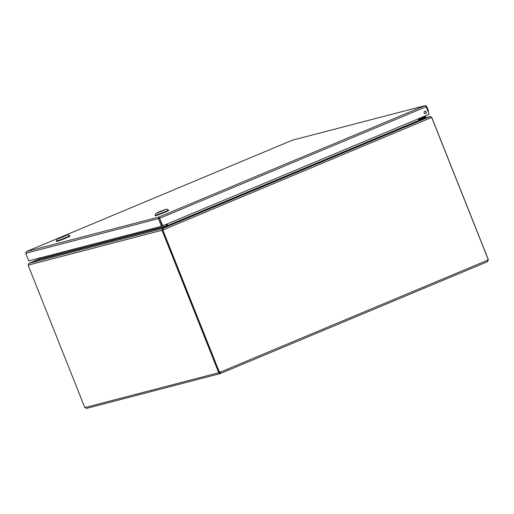 <?xml version="1.0" encoding="UTF-8"?>
<svg xmlns="http://www.w3.org/2000/svg" width="514" height="514" viewBox="0 0 514 514"><rect width="100%" height="100%" fill="white"/><g stroke="black" fill="none" stroke-linecap="round" stroke-linejoin="round"><path stroke-width="0.77" d="M427.937 111.197L428.528 110.947L426.729 106.424L424.949 105.666L426.157 106.719L429.158 114.269L162.803 225.8L159.051 217.004L158.46 218.746L161.467 226.295L28.707 260.868L25.7 253.318L26.4 251.558M426.202 111.988A1.221 1.144 -104.6 0 1 425.457 113.613A1.221 1.144 -104.6 0 1 424.044 112.714A1.221 1.144 -104.6 0 1 426.202 111.988M425.284 113.639A1.221 1.144 75.4 0 0 424.68 111.3M26.439 251.539L292.35 140.193L425.117 105.614L292.37 140.187L26.465 251.526L159.051 217.004L424.949 105.666M426.125 106.674L426.729 106.424M159.051 217.004L162.295 225.948L161.467 226.295M159.295 218.399L25.7 253.318M426.157 106.719L159.803 218.251L159.404 217.897L162.469 225.884L162.803 225.8M155.157 215.263L155.344 215.739A7.177 0.341 -21.7 0 0 162.141 213.4A7.177 0.341 -21.7 0 0 168.682 210.432L168.496 209.956A7.177 0.341 158.3 0 1 164.3 211.967A7.177 0.341 158.3 0 1 155.157 215.263A7.177 0.341 158.3 0 1 155.157 215.244L156.018 213.252L166.485 209.089L156.018 213.252M166.485 209.089L168.476 209.943A7.177 0.341 158.3 0 1 168.496 209.956M159.835 211.55L157.425 212.706L161.325 211.363L165.09 209.654L159.835 211.55M164.962 209.673L158.119 212.539M157.663 212.873L164.396 209.821L157.554 212.687M167.307 226.07L166.607 224.207M38.743 258.253L39.103 259.152L166.356 226.019L165.778 224.554M420.298 120.192L419.43 120.051L418.852 118.586M166.78 224.136L167.468 225.942M167.095 224.001L167.692 225.517L418.859 120.353L418.255 118.837M39.103 259.152L38.428 259.795L28.964 263.335L162.565 228.544L162.032 230.278L218.63 372.438L219.073 372.252M166.639 226.443L166.356 226.019L166.632 226.417L162.565 228.544L162.983 229.411M430.867 117.712L431.702 117.365L429.871 116.62L420.413 120.167M418.859 120.353L420.33 120.199L429.8 116.659L431.13 117.661L163.368 229.777L162.739 228.479L167.68 225.685M38.781 259.634L28.912 263.354M162.887 229.925L162.051 230.272L162.887 229.925L162.925 229.443M162.032 230.278L28.122 265.14L28.964 263.335M429.8 116.659L162.739 228.479L163.034 229.867L163.368 229.777L162.495 230.092L163.034 229.867M430.051 116.562L425.669 117.719L430.051 116.562M431.702 117.365L431.13 117.661M431.67 117.436L488.255 259.634L487.921 259.718A0.912 0.855 75.4 0 0 487.895 259.718M28.122 265.14L84.701 407.313A0.912 0.321 67.3 0 1 84.983 407.563L86.673 408.341M162.495 230.092L219.08 372.284L219.414 372.2A0.912 0.321 -112.7 0 0 219.414 372.432L220.101 372.592L220.455 373.485L218.578 372.779L219.915 372.663L220.082 373.614L86.532 408.386M84.983 407.563L218.578 372.779A0.912 0.321 67.3 0 1 218.63 372.438M162.829 230.002L219.414 372.2A0.912 0.855 -104.6 0 1 220.422 372.091L220.101 372.592L220.088 372.175A0.912 0.855 75.4 0 0 219.619 372.052M488.223 259.557L488.3 259.525A0.912 0.321 -112.7 0 0 488.249 259.866L487.574 261.632L487.458 260.277A0.912 0.855 -104.6 0 1 488.255 259.634M487.458 260.277L220.422 372.091L220.506 373.466L487.49 261.677M487.49 260.18L488.249 259.866M488.3 259.525L431.721 117.359M425.541 117.031L420.741 119.132A1.118 1.047 -104.6 0 1 420.613 119.171L419.283 119.666M420.246 120.199L425.721 117.854L425.438 117.147M419.694 119.556L420.24 120.205M424.243 111.647A1.985 1.857 -104.6 0 1 424.044 112.052M419.334 119.505L419.225 119.531A1.118 1.047 75.4 0 0 419.334 119.505L420.613 119.171A1.118 1.047 -104.6 0 1 419.36 118.496L419.321 118.393M419.983 118.111L420.028 118.22A0.353 0.328 75.4 0 0 420.458 118.413L425.367 116.305L422.656 116.993M56.418 240.97L56.604 241.445A7.177 0.341 -21.7 0 0 63.395 239.106A7.177 0.341 -21.7 0 0 69.943 236.138L69.75 235.663A7.177 0.341 158.3 0 1 65.554 237.674A7.177 0.341 158.3 0 1 56.418 240.97A7.177 0.341 158.3 0 1 56.418 240.95L57.279 238.959L67.745 234.795L57.279 238.959M67.745 234.795L69.737 235.65A7.177 0.341 158.3 0 1 69.75 235.663M61.095 237.262L58.68 238.419L62.586 237.07L66.351 235.367L61.095 237.262M66.222 235.386L59.373 238.252M58.924 238.58L65.657 235.528L58.808 238.4M166.356 226.019L167.191 225.665M166.632 226.417L38.428 259.795M419.43 120.051L418.839 120.302M167.692 225.517L167.365 225.601M420.33 120.199L166.806 226.353M28.996 263.309L39.077 259.088L29.041 263.296M487.49 261.671L220.545 373.447M424.474 117.565L424.77 118.31M418.865 118.625L419.36 118.496M424.699 117.475L424.416 116.762M425.65 117.019L425.367 116.305M419.777 118.252L420.156 118.297"/></g></svg>

